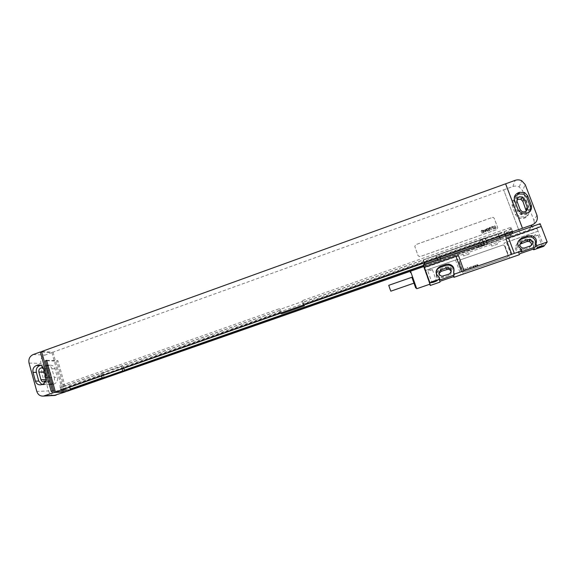 <?xml version="1.0" encoding="UTF-8"?>
<svg xmlns="http://www.w3.org/2000/svg" width="576" height="576" viewBox="0 0 576 576"><rect width="100%" height="100%" fill="white"/><g stroke="black" fill="none" stroke-linecap="round" stroke-linejoin="round"><path stroke-width="0.43" stroke-dasharray="2.88 2.16" d="M536.947 215.244L533.902 220.363L522.554 190.67L525.204 184.601M533.902 220.363C535.039 224.633 533.491 227.743 529.272 229.687L519.919 232.956L503.626 189.835L53.006 352.181L41.573 351.547M503.611 189.871L512.856 186.538C515.052 185.796 517.169 185.933 519.199 186.941L522.554 190.67M527.486 208.267L528.386 210.622C529.286 214.027 528.055 216.511 524.693 218.066L519.185 218.441L515.75 215.093L512.28 205.934C511.394 202.558 512.618 200.081 515.959 198.526L521.719 198.23M522.677 196.762L525.622 199.894L529.157 209.153C530.071 212.587 528.826 215.086 525.434 216.662L519.876 217.044L516.413 213.667L512.906 204.43C512.014 201.017 513.245 198.526 516.614 196.949L517.766 196.538L522.677 196.762L521.964 198.338L524.88 201.449L527.162 207.432M526.255 211.075C525.593 213.703 523.886 214.711 521.122 214.099L519.098 212.098L515.995 203.94L516.852 200.304M530.453 210.665L526.644 214.358L521.006 214.747L517.493 211.327L513.936 201.96L514.382 197.071M519.919 232.956L503.626 189.835M410.537 271.195L519.934 232.934M280.541 313.272L279.094 308.822L59.551 386.028L69.588 385.711L103.306 373.874L100.966 373.874L121.471 366.682L123.682 366.725L479.858 241.747L480.139 240.754L481.802 245.246L481.507 246.211L423.742 266.414M481.802 245.246L506.174 236.722L505.699 237.751L510.71 235.994L510.372 235.109L505.368 236.866L505.699 237.751M511.891 233.604L510.71 235.994M280.253 312.401L60.955 389.455L59.551 386.028M60.746 390.319L60.509 389.47M303.322 305.287L301.838 300.823L302.875 301.363L280.282 309.298L281.722 313.718M512.741 231.883L512.395 230.976L303.026 304.409M279.094 308.822L280.282 309.298M304.085 305.021L302.875 301.363M512.395 230.976L510.998 227.275L301.838 300.823M510.998 227.275L509.026 231.516L504.014 233.273L504.482 232.214L505.332 234.482M480.139 240.754L504.482 232.214M280.454 312.473L60.955 389.455M512.309 231.156L303.199 304.495M279.792 310.457L60.415 387.504M511.517 229.068L302.53 302.472M279.598 310.378L59.969 387.518M511.603 228.881L302.357 302.378M69.588 385.711L69.991 387.166L69.581 387.223M504.014 233.273L505.368 236.866M509.026 231.516L509.609 233.078L504.605 234.828M103.306 373.874L103.73 375.343L69.991 387.166M123.682 366.725L123.754 368.23M479.858 241.747L480.434 243.302L124.106 368.194M505.807 235.735L506.174 236.722M509.609 233.078L504.677 234.655M103.73 375.343L69.574 387.18M480.434 243.302L123.746 368.194M510.185 234.202L510.372 235.109M103.342 375.343L104.515 378.079M104.278 377.251L102.154 377.993M480.485 243.137L481.183 245.326L423.576 265.493M481.183 245.326L481.507 246.211M510.458 234.936L505.447 236.693M103.889 377.258L102.118 377.878M481.234 245.167L423.554 265.356M100.966 373.874L101.578 376.006M121.471 366.682L122.098 368.813M41.717 352.044L51.905 352.598L44.978 355.097C41.587 356.731 40.241 359.496 40.939 363.391L48.542 390.917L36.814 391.428M46.627 360.317L57.938 360.706L66.55 391.507M53.006 352.181L63.677 390.434L63.094 390.636L63.619 392.53M65.282 391.565L56.772 361.116L57.938 360.706M492.293 217.44L493.315 217.426L494.208 218.275L497.736 227.7L496.822 229.55L419.962 256.622L418.111 255.773L414.792 246.463L415.685 244.649L492.293 217.44L493.308 217.454L494.201 218.304L497.729 227.729L496.814 229.579L419.962 256.644L418.111 255.794L414.792 246.485L415.692 244.67L492.278 217.469M52.481 390.917L63.677 390.434M51.214 391.342L63.094 390.636M40.608 365.256L41.717 365.011C44.208 364.932 45.886 366.156 46.757 368.676L49.169 377.381C49.745 380.599 48.636 382.867 45.85 384.192L43.956 384.754L41.854 384.53M43.402 368.352L44.532 370.03L46.656 377.712L45.706 381.161M44.021 370.548L46.678 367.906C48.161 367.862 49.162 368.582 49.687 370.08L51.79 377.662C52.114 379.879 51.264 381.269 49.248 381.83C47.736 381.902 46.714 381.175 46.174 379.649L46.109 379.404M54.274 377.338C54.842 380.513 53.748 382.752 50.99 384.062L49.118 384.617C46.584 384.746 44.878 383.537 43.985 380.981L41.616 372.398C41.054 369.252 42.142 367.013 44.885 365.702L46.894 365.126C49.356 365.054 51.019 366.257 51.883 368.741L54.274 377.338L57.391 377.309C57.96 380.455 56.873 382.68 54.137 383.983L52.279 384.53C49.766 384.66 48.067 383.458 47.174 380.923L44.827 372.413C44.266 369.288 45.346 367.07 48.067 365.767L50.062 365.191C52.502 365.119 54.158 366.322 55.015 368.784L57.391 377.309M54.022 395.496C51.293 395.244 49.464 393.718 48.542 390.917M63.677 392.515L63.151 390.636M51.905 352.598L62.568 390.838M46.757 360.785L56.772 361.116M541.224 226.519L505.958 238.846M458.438 255.456L424.404 267.35M484.582 245.059L478.742 247.097M497.462 244.152L491.774 246.139L497.462 244.152L496.85 242.525L537.048 228.478L540.144 223.704M469.159 254.03L463.536 255.989L469.159 254.03L468.562 252.41L496.85 242.525M423.763 266.566L424.015 267.977L468.562 252.41M484.445 244.8L500.602 239.429L484.25 245.405L425.131 265.802L484.445 244.8L483.926 243.403M482.256 238.889L498.391 233.518L482.069 239.522L423.043 259.956L482.256 238.889L483.458 242.143M491.774 246.139L491.17 244.512M463.536 255.989L462.946 254.369M424.015 267.977L424.973 270.655L457.942 259.157L424.973 270.655M543.809 246.29L538.085 231.206L503.957 243.108L506.405 242.287L512.021 257.256M538.085 231.206L537.048 228.478M459.31 261.72L460.217 259.884L502.646 245.102L503.518 245.052L504.583 245.959L508.154 255.492L507.233 257.35L464.659 272.052L462.758 271.188L459.31 261.742L460.217 259.906L502.639 245.124L503.51 245.074L504.576 245.981L508.14 255.506L507.218 257.371L464.011 272.153L462.751 271.202L459.31 261.742M429.804 284.22L424.973 270.684M423.799 266.551L430.02 284.141M538.063 231.242L506.405 242.287M455.522 260.028L460.93 274.896M519.206 254.779L518.551 253.03C514.044 249.149 514.318 245.57 519.386 242.302L525.139 240.3L529.049 240.178L529.834 238.968C533.599 240.494 534.924 243.144 533.801 246.902L534.478 248.666M529.682 240.394C532.973 242.078 534.074 244.627 532.98 248.04L533.801 246.902M533.369 249.055L532.98 248.04M439.97 282.125L439.351 280.397C435.038 276.538 435.334 273.017 440.237 269.827L445.802 267.89L448.452 267.581C452.794 268.675 454.406 271.346 453.298 275.58L453.391 274.702L454.025 276.451M453.658 276.574L453.298 275.58M519.905 253.699L519.235 251.935C514.685 248.018 514.966 244.411 520.078 241.114L525.888 239.09L529.834 238.968M518.551 253.03L519.235 251.935M531.389 245.426L529.178 247.766L523.354 249.782L521.388 249.898C518.508 248.587 518.004 246.701 519.89 244.224M439.949 281.311L439.322 279.569C434.966 275.674 435.269 272.124 440.215 268.906L445.831 266.947L448.502 266.638C452.88 267.739 454.507 270.432 453.391 274.702M451.145 271.966C451.267 273.658 450.533 274.838 448.927 275.522L441.965 277.654C439.783 277.265 438.768 275.99 438.912 273.838M521.035 251.935L520.358 250.15C516.895 247.867 516.161 244.944 518.17 241.394M439.906 279.979L439.272 278.208C437.213 277.027 436.154 275.27 436.097 272.938M454.025 271.123L453.55 273.269M521.078 249.005L520.358 250.15M439.243 277.337L439.272 278.208M439.351 280.397L439.322 279.569M410.717 271.742L416.556 288.266M411.869 277.265L413.95 283.154L411.898 277.258M388.764 285.314L390.83 291.175M537.278 247.183L542.095 245.52L537.278 247.183M538.142 235.109L533.621 236.578L535.212 234.612L538.128 235.138L533.326 236.808L537.365 247.104M431.568 281.657L436.27 280.037L431.568 281.657M432.526 269.59L428.134 270.965L429.696 269.042L432.526 269.618L427.838 271.224L431.669 281.542M494.51 226.21L494.971 226.98L494.51 226.21M494.798 225.713L496.31 228.226L495.821 228.398L495.158 227.362L495.67 228.456L495.187 228.622L493.841 226.166L494.798 225.713M492.631 227.066L492.48 226.613L493.402 226.289L494.071 228.499L493.855 227.837L494.345 227.664L494.827 228.665L493.906 228.996L493.157 227.837L493.229 226.778L493.344 227.275L492.631 227.066M492.106 226.663L493.61 229.176L493.121 229.349L491.328 226.937L492.106 226.663M490.45 227.246L491.954 229.759L490.982 229.702L489.679 227.52L490.45 227.246M489.456 227.599L490.954 230.112L490.543 230.263L489.038 227.743L489.456 227.599M489.175 229.234L488.794 228.73L489.175 229.234M489.348 229.514L488.794 229.709L488.282 228.658L489.06 228.377L490.111 229.954L489.427 230.573L488.916 229.91L489.694 230.227L489.348 229.514M487.663 228.233L489.168 230.746L488.196 229.91L488.578 230.954L488.146 231.106L486.972 229.032L487.973 229.586L487.274 228.37L487.663 228.233M486.49 228.643L487.584 231.307L486.187 229.313L486.49 228.643M485.374 230.162L485.215 229.759L486.036 229.37L487.26 231.415L486.85 231.559L485.798 229.831L485.986 230.393L485.374 230.162M484.776 230.27L485.539 231.696L484.776 230.27M485.194 230.126L486.058 231.761L485.719 231.977L484.229 230.472L484.474 229.903L485.194 230.126M483.113 230.962L482.962 230.558L483.797 230.162L485.021 232.207L484.603 232.351L483.494 230.623L484.474 232.402L484.056 232.546L483.113 230.962M482.609 230.58L483.826 232.625L483.415 232.776L482.198 230.724L482.609 230.58M482.328 230.112L482.098 230.551L482.328 230.112M481.687 230.342L483.185 232.855L482.22 232.02L482.594 233.064L482.17 233.215L480.996 231.142L481.997 231.696L481.298 230.479L481.687 230.342M477.734 264.463L478.116 265.896L477.324 265.09L477.187 266.213L476.323 264.953L477.158 265.738L477.029 264.708L477.821 265.507L477.734 264.463M475.747 265.147L476.129 266.58L475.294 265.795L475.2 266.904L474.336 265.637L475.171 266.422L475.042 265.392L475.834 266.191L475.747 265.147M473.767 265.838L474.142 267.264L473.306 266.479L473.213 267.588L472.356 266.321L473.184 267.106L473.278 266.004L473.846 266.882L473.767 265.838M471.715 268.106L470.635 266.918L471.427 266.645L471.715 268.106M470.189 267.466L469.03 267.667L470.246 267.199L469.476 268.488L470.664 268.078L469.418 268.754L470.189 267.466M468.367 269.266L467.467 268.013L467.784 267.66L467.143 267.401L468.526 267.653L468.367 269.266M465.552 270.238L465.314 268.906L466.474 268.553L465.487 269.093L466.502 269.028L466.754 269.726L465.552 270.238M465.595 269.395L465.941 269.806L466.618 269.482L465.595 269.395M464.177 270.518L464.191 269.345L463.644 269.338L464.22 268.747L464.76 269.143L464.702 270.338L464.177 270.518M530.928 226.937L529.272 229.687M517.097 198.115L517.766 196.538M524.88 201.449L525.622 199.894M515.959 198.526L516.614 196.949M512.28 205.934L512.906 204.43M515.75 215.093L516.413 213.667M523.541 218.47L524.268 217.073M524.693 218.066L525.434 216.662M528.386 210.622L529.157 209.153M514.591 200.376L513.936 201.96M518.177 209.83L517.493 211.327M526.234 213.307L525.463 214.776M527.422 212.89L526.644 214.358M512.856 186.538L515.182 180.353M33.206 354.542L44.978 355.097M45.914 377.41L49.169 377.381M42.566 384.278L45.85 384.192M43.488 368.633L46.757 368.676M41.609 384.617L44.899 384.53M51.79 377.662L46.656 377.712M49.687 370.08L44.532 370.03M54.137 383.983L50.99 384.062M53.208 384.307L50.054 384.394M47.174 380.923L43.985 380.981M44.179 372.413L41.616 372.398M48.067 365.767L44.885 365.702M48.989 365.436L45.814 365.371M55.015 368.784L51.883 368.741M29.045 363.074L40.939 363.391M515.995 203.94L517.068 201.463M519.098 212.098L520.214 209.736M487.447 243.77L486.922 242.345M486.461 241.092L485.258 237.859M440.971 260.006L440.467 258.617M440.021 257.371L438.854 254.138M438.019 261.065L437.508 259.654M437.062 258.408L435.902 255.197M425.426 265.658L424.865 264.082M424.418 262.843L423.338 259.812M425.441 265.759L423.353 259.913M438.034 261.54L435.931 255.701M440.978 260.539L438.869 254.693M484.25 245.405L482.069 239.522M487.26 244.325L485.071 238.442M500.263 239.58L498.053 233.676M500.314 239.465L499.716 237.866M499.248 236.614L498.103 233.546M463.356 274.032L457.942 259.157M509.566 258.084L503.957 243.108M525.139 240.3L525.888 239.09M519.386 242.302L520.078 241.114M530.453 245.916L529.178 247.766M524.534 247.961L523.354 249.782M449.021 274.104L448.927 275.522M443.311 276.077L443.304 277.474M445.802 267.89L445.831 266.947M440.237 269.827L440.215 268.906M519.876 217.044L519.185 218.441M521.726 213.286L521.006 214.747M519.199 186.941L521.734 180.756M40.658 384.847L43.956 384.754M39.542 364.961L41.717 365.011M44.086 381.931L49.248 381.83M42.156 367.841L46.678 367.906M49.118 384.617L52.279 384.53M46.894 365.126L50.062 365.191M522.274 211.766L521.122 214.099M425.131 265.802L424.555 264.19M424.116 262.951L423.043 259.956M500.602 239.429L499.982 237.773M499.514 236.52L498.391 233.518M522.54 248.076L521.388 249.898M441.958 276.264L441.965 277.654M448.502 266.638L448.452 267.581M537.466 247.032L537.012 248.026M542.081 245.534L542.887 245.902M538.049 235.217L542.009 245.592M431.762 281.477L431.316 282.449M436.234 280.094L437.004 280.469M432.432 269.719L436.176 280.152"/><path stroke-width="0.86" d="M522.49 228.269L505.627 183.809L515.182 180.353C517.45 179.582 519.631 179.719 521.734 180.756L525.204 184.601L536.947 215.244C538.121 219.658 536.522 222.869 532.166 224.878L55.426 392.026L66.55 391.507L410.537 271.195L410.717 271.742M527.162 207.432L527.486 208.267M516.852 200.304C518.126 199.195 519.545 198.95 521.122 199.57L522.936 201.47L526.255 211.075M524.102 198.95L527.263 207.23C527.616 210.73 525.946 212.242 522.274 211.766L520.214 209.736L517.068 201.463C516.773 197.856 518.508 196.373 522.266 197.021L524.102 198.95L522.936 201.47M514.382 197.071L518.868 193.946L523.85 194.177L526.831 197.352L530.424 206.741L530.453 210.665M519.566 192.298L524.592 192.521L527.609 195.725L531.238 205.193C532.166 208.706 530.899 211.27 527.422 212.89L521.726 213.286L518.177 209.83L514.591 200.376C513.67 196.891 514.93 194.335 518.386 192.715L519.566 192.298L518.868 193.946M511.891 233.604L512.741 231.883L303.322 305.287L304.337 305.791L304.085 305.021M101.578 376.006L102.182 378.108L104.515 378.079L70.754 389.887L60.746 390.319L280.541 313.272L281.722 313.718L304.337 305.791M102.182 378.108L122.71 370.922L124.913 370.944L423.742 266.414M52.351 393.084L43.481 396.086C40.198 396.302 37.973 394.747 36.814 391.428L29.045 363.074C28.339 359.071 29.729 356.22 33.206 354.542L40.32 351.972L51.214 391.342L51.876 391.133L52.416 393.084L51.811 391.133M54.022 395.496L65.376 391.918L54.223 392.45L52.416 393.084M69.581 387.223L70.754 389.887M505.332 234.482L505.807 235.735M509.71 232.942L510.185 234.202M102.154 377.993L70.524 389.066M423.576 265.493L124.668 370.116L124.913 370.944M102.118 377.878L70.106 389.081M423.554 265.356L124.668 370.116M123.754 368.23L124.301 370.109M122.098 368.813L122.71 370.922M505.627 183.809L41.573 351.547L52.481 390.917L51.876 391.133M41.717 352.044L40.32 351.972M522.475 228.298L505.613 183.838M54.223 392.45L45.432 360.742L46.627 360.317L55.426 392.026M45.914 377.41C46.49 380.65 45.374 382.939 42.566 384.278L40.658 384.847C38.081 384.984 36.331 383.746 35.424 381.132L33.026 372.37C32.458 369.151 33.566 366.869 36.36 365.53L38.412 364.932C40.918 364.86 42.61 366.091 43.488 368.633L45.914 377.41M41.854 384.53L38.758 381.074L36.374 372.384C35.806 369.187 36.907 366.926 39.679 365.594L40.615 365.263L37.31 365.184M45.706 381.161L44.086 381.931C42.552 382.01 41.522 381.276 40.982 379.728L38.866 372.053C38.549 369.778 39.427 368.366 41.501 367.826L43.402 368.352M46.109 379.404L44.021 370.548M45.432 360.742L46.757 360.785M521.762 250.812L514.332 253.375L508.522 237.917L541.246 226.476L547.2 242.014L536.695 245.642L536.004 243.835L535.147 245.03L535.824 246.823L521.035 251.935L521.762 250.812L521.078 249.005C516.42 245.002 516.701 241.301 521.942 237.924L527.89 235.843L531.929 235.721C535.795 237.276 537.156 239.983 536.004 243.835M439.884 279.122L429.847 282.593L424.397 267.322L455.947 256.298L461.534 271.634L454.291 274.14L453.643 272.354L454.19 275.04L439.906 279.979L439.243 277.337C434.786 273.362 435.096 269.719 440.158 266.422L445.91 264.42L448.646 264.096C453.125 265.226 454.795 267.977 453.643 272.354M461.534 271.634L514.332 253.375M536.695 245.642L535.824 246.823M547.2 242.014L543.809 246.29L533.65 249.797L534.478 248.666L519.905 253.699L519.206 254.779L453.924 277.308L454.025 276.451L439.949 281.311L439.97 282.125L430.25 285.48L429.804 284.22M429.847 282.593L430.25 285.48M454.291 274.14L454.19 275.04M536.767 248.22L537.012 248.026C540.022 246.614 542.081 245.938 543.19 245.995L543.168 246.024C542.628 246.672 536.141 248.897 536.767 248.22M431.057 282.694L431.316 282.449C433.966 281.203 435.967 280.562 437.328 280.526L437.285 280.606C434.923 281.844 432.842 282.535 431.057 282.694M511.754 254.297L505.958 238.846L508.522 237.917M541.21 226.49L540.144 223.704L483.962 243.382L484.582 245.059L478.742 247.097L478.13 245.426L423.418 264.586L424.404 267.35M483.962 243.382L478.13 245.426M423.418 264.586L423.763 266.566M416.736 288.734L430.02 284.141L423.806 266.551L410.537 271.188L416.556 288.266M455.947 256.298L458.438 255.456L464.033 270.799M529.049 240.178L529.682 240.394M533.65 249.797L533.369 249.055M453.924 277.308L453.658 276.574M519.89 244.224L526.824 241.567L528.97 241.488C530.878 242.186 531.684 243.497 531.389 245.426M438.912 273.838L441.101 271.346L448.171 269.222C449.806 269.474 450.799 270.389 451.145 271.966M528.062 239.623L530.237 239.544C533.491 241.546 533.563 243.67 530.453 245.916L524.534 247.961L522.54 248.076C519.142 246.139 519.012 244.008 522.158 241.675L528.062 239.623L526.824 241.567M518.17 241.394L521.215 239.17L527.112 237.11L531.108 236.988C534.938 238.536 536.285 241.214 535.147 245.03M436.097 272.938C436.277 270.274 437.638 268.423 440.186 267.394L445.874 265.406L448.589 265.09C452.009 265.73 453.823 267.739 454.025 271.123M446.774 267.89L448.25 267.71C451.937 269.424 452.189 271.555 449.021 274.104L441.958 276.264C438.185 274.615 437.89 272.477 441.079 269.87L446.774 267.89L446.717 269.395M413.978 283.147L390.83 291.175L389.599 287.921L388.764 285.314L411.898 277.258L415.663 287.878L411.869 277.265M532.166 224.878L530.928 226.937M526.046 209.635L527.263 207.23M527.609 195.725L526.831 197.352M518.386 192.715L517.694 194.371M531.238 205.193L530.424 206.741M56.095 395.179L44.561 395.82M35.424 381.132L38.758 381.074M33.026 372.37L36.374 372.384M36.36 365.53L39.679 365.594M46.087 379.649L40.982 379.728M44.086 372.074L38.866 372.053M486.922 242.345L486.461 241.092M483.926 243.403L483.458 242.143M440.467 258.617L440.021 257.371M437.508 259.654L437.062 258.408M424.865 264.082L424.418 262.843M499.716 237.866L499.248 236.614M527.89 235.843L527.112 237.11M521.942 237.924L521.215 239.17M445.91 264.42L445.874 265.406M440.158 266.422L440.186 267.394M522.158 241.675L521.014 243.583M441.079 269.87L441.101 271.346M524.592 192.521L523.85 194.177M38.412 364.932L39.542 364.961M41.501 367.826L42.156 367.841M55.044 395.446L43.481 396.086M522.266 197.021L521.122 199.57M424.555 264.19L424.116 262.951M499.982 237.773L499.514 236.52M530.237 239.544L528.97 241.488M531.929 235.721L531.108 236.988M448.646 264.096L448.589 265.09M448.25 267.71L448.171 269.222M410.263 272.599L410.738 271.706M415.663 287.878L416.592 288.288"/></g></svg>
